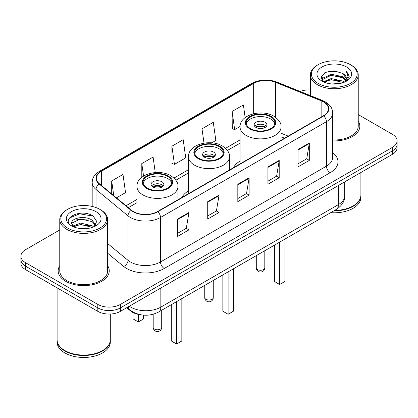 <?xml version="1.0" encoding="UTF-8"?>
<svg xmlns="http://www.w3.org/2000/svg" width="418" height="418" viewBox="0 0 418 418"><rect width="100%" height="100%" fill="white"/><g stroke="black" fill="none" stroke-linecap="round" stroke-linejoin="round"><path stroke-width="0.63" d="M188.513 190.801A28.199 16.281 0 0 0 181.903 197.474M240.063 161.04A28.199 16.281 0 0 0 233.453 167.712M284.47 138.259L281.032 136.869M140.558 314.749A15.962 9.217 180 0 1 130.651 311.002L126.685 307.732M59.764 229.937L25.576 249.671A15.962 9.217 0 0 0 20.9 256.187L20.9 263.141A15.962 9.217 0 0 0 25.576 269.657L97.817 311.363A15.962 9.217 0 0 0 120.394 311.363L392.424 154.31A15.962 9.217 0 0 0 397.1 147.789L397.1 144.314A15.962 9.217 0 0 1 392.424 150.83A15.962 9.217 0 0 0 397.1 144.314L397.1 140.84A15.962 9.217 0 0 0 392.424 134.324L358.236 114.584M20.9 256.187A15.962 9.217 0 0 0 25.576 262.708L97.817 304.414A15.962 9.217 0 0 0 120.394 304.414L120.394 307.888L392.424 150.83L120.394 307.888A15.962 9.217 0 0 1 97.817 307.888A15.962 9.217 0 0 0 120.394 307.888L120.394 311.363M25.576 262.708L25.576 266.182L97.817 307.888L25.576 266.182A15.962 9.217 0 0 1 20.9 259.662A15.962 9.217 0 0 0 25.576 266.182L25.576 269.657M59.764 265.723A25.54 14.745 0 0 0 58.165 270.854A25.54 14.745 0 0 0 65.647 281.277A25.54 14.745 0 0 0 93.48 284.475A25.54 14.745 0 0 0 109.25 270.854A25.54 14.745 0 0 0 107.651 265.723A25.54 14.745 0 0 1 109.25 270.854A25.54 14.745 0 0 1 93.48 284.475A25.54 14.745 0 0 1 65.647 281.277A25.54 14.745 0 0 1 58.165 270.854A25.54 14.745 0 0 1 59.764 265.723M323.417 101.867A17.028 9.828 180 0 1 328.407 108.821A17.028 9.828 180 0 1 323.417 115.77L157.492 211.571A17.028 9.828 180 0 1 131.503 210.254L99.521 183.883A17.028 9.828 180 0 1 96.438 178.246A17.028 9.828 180 0 1 101.428 171.296L253.663 83.401A17.028 9.828 180 0 1 275.467 82.299L321.144 100.764A17.028 9.828 180 0 1 323.417 101.867M323.72 101.694A17.451 10.079 0 0 0 321.39 100.566L275.713 82.1A17.451 10.079 0 0 0 253.36 83.229L101.125 171.124A17.451 10.079 0 0 0 99.171 184.024L131.153 210.395A17.451 10.079 0 0 0 157.79 211.743L323.72 115.943A17.451 10.079 0 0 0 323.72 101.694M177.619 219.022L177.619 236.4L188.91 229.884L188.91 212.506L177.619 219.022M177.619 233.317L186.313 228.296L188.863 213.081A4.258 2.456 -120 0 0 188.91 212.506M186.24 228.343L188.91 229.884M207.72 201.643L207.72 219.022L219.006 212.506L219.006 195.128L207.72 201.643M207.72 215.939L216.414 210.918L218.964 195.702A4.258 2.456 -120 0 0 219.006 195.128M216.336 210.965L219.006 212.506M298.024 149.508L298.024 166.886L309.31 160.371L309.31 142.993L298.024 149.508M298.024 163.804L306.718 158.783L309.263 143.567A4.258 2.456 -120 0 0 309.31 142.993M306.64 158.83L309.31 160.371M267.922 166.886L267.922 184.265L279.208 177.749L279.208 160.371L267.922 166.886M267.922 181.182L276.617 176.161L279.161 160.946A4.258 2.456 -120 0 0 279.208 160.371M276.538 176.208L279.208 177.749M237.821 184.265L237.821 201.643L249.107 195.128L249.107 177.749L237.821 184.265M237.821 198.56L246.516 193.539L249.065 178.324A4.258 2.456 -120 0 0 249.107 177.749M246.437 193.586L249.107 195.128M332.665 140.892A25.54 14.745 0 0 0 359.835 126.179A25.54 14.745 0 0 0 358.236 121.048A25.54 14.745 0 0 1 359.835 126.179A25.54 14.745 0 0 1 332.665 140.892M120.394 304.414L392.424 147.355A15.962 9.217 0 0 0 397.1 140.84M310.349 89.954A15.962 9.217 0 0 0 300.103 91.443M116.455 197.845L125.536 192.604L122.986 174.447L111.7 180.963L111.7 193.931M211.717 142.846L215.84 140.469L213.29 122.312L202.004 128.828L202.004 143.531M245.162 117.578L243.391 104.934L232.1 111.449L232.283 128.723M155.261 172.566L153.087 157.069L141.801 163.584L141.801 177.31M171.902 146.206L174.447 164.363L185.738 157.847L183.189 139.69L171.902 146.206L172.085 163.48M174.447 164.363L171.902 163.412M202.004 128.828L204.01 143.128M232.1 111.449L234.65 129.606L240.078 126.471M234.65 129.606L232.1 128.655M141.801 163.584L143.552 176.077M111.7 180.963L113.759 195.624M318.114 83.381A22.88 13.209 0 0 0 350.472 83.381A22.88 13.209 0 0 0 350.472 64.701L351.224 65.135A23.946 13.825 0 0 1 358.236 74.911A23.946 13.825 0 0 1 343.455 87.681A23.946 13.825 0 0 1 317.361 84.687A23.946 13.825 0 0 1 310.349 74.911A23.946 13.825 0 0 1 317.361 65.135L318.114 64.701A22.88 13.209 0 0 0 318.114 83.381M332.665 139.967A23.946 13.825 0 0 0 358.236 126.179L358.236 74.911M334.619 210.4A26.606 15.361 0 0 0 353.105 205.902A26.606 15.361 0 0 0 360.896 195.039L360.896 172.509M334.505 210.463A26.339 15.205 0 0 0 352.917 206.011A26.339 15.205 0 0 0 353.011 205.954M333.867 210.834A26.606 15.361 0 0 0 360.896 195.472A26.606 15.361 0 0 0 360.896 195.258M330.716 212.652A26.606 15.361 0 0 0 360.896 197.427L360.896 195.472M328.245 83.428L331.181 82.9L339.003 83.684M331.683 83.945L335.513 84.034M323.349 81.766L331.181 78.558L342.797 81.076L344.27 82.236M324.096 82.142L331.181 79.645L343.382 82.571M322.377 80.873L322.675 78.401L331.181 74.211L342.797 76.734L345.905 80.193M322.309 80.564L322.675 79.483L331.181 75.297L342.797 77.821L345.629 80.711M344.333 82.21A12.028 6.944 0 0 0 346.323 78.385A12.028 6.944 0 0 0 342.797 73.474L346.313 78.647M346.564 66.958A17.352 10.016 0 0 0 322.027 66.958A17.352 10.016 0 0 0 322.027 81.123A17.352 10.016 0 0 0 346.564 81.123A17.352 10.016 0 0 0 346.564 66.958M342.797 73.474L334.228 70.841L325.345 72.371L321.061 76.922L323.495 81.881M345.508 81.682L349.087 77.111L349.202 76.034L346.219 70.867L347.959 76.646L344.526 82.132M351.224 65.135L350.472 64.701A22.88 13.209 0 0 0 318.114 64.701M346.219 70.867L349.197 76.243M324.859 72.607L330.434 71.248L340.242 72.142M321.28 79.148L322.989 77.879M326.839 76.28L330.434 75.595L339.881 76.379M326.839 80.622L330.434 79.937L339.881 80.721M321.144 78.736L323.997 76.792M323.135 81.594L323.997 81.139M270.707 116.836A14.369 8.292 0 0 0 255.048 115.039A14.369 8.292 0 0 0 246.181 122.699A14.369 8.292 0 0 0 250.387 128.566A14.369 8.292 0 0 0 266.047 130.364A14.369 8.292 0 0 0 274.913 122.699A14.369 8.292 0 0 0 270.707 116.836M274.788 123.785A14.369 8.292 0 0 0 270.707 119.01A14.369 8.292 0 0 0 255.931 117.019A14.369 8.292 0 0 0 246.301 123.785M274.391 245.167L274.391 281.455L279.663 284.496L284.93 281.455L284.93 239.086M279.663 284.496L279.663 242.126M265.064 122.265A6.385 3.689 0 0 0 258.105 121.466A6.385 3.689 0 0 0 254.16 124.872A6.385 3.689 0 0 0 256.03 127.48A6.385 3.689 0 0 0 262.99 128.279A6.385 3.689 0 0 0 266.935 124.872A6.385 3.689 0 0 0 265.064 122.265M266.365 126.393A6.385 3.689 0 0 0 265.064 125.306A6.385 3.689 0 0 0 254.729 126.393M255.388 127.046A8.512 4.917 180 0 1 265.331 126.889L265.331 127.312M256.088 127.511A7.451 4.3 180 0 1 264.563 127.333L265.331 126.889M264.437 127.798L264.563 127.333M67.528 228.056A22.88 13.209 0 0 0 99.886 228.056A22.88 13.209 0 0 0 99.886 209.376L100.639 209.81A23.946 13.825 0 0 1 107.651 219.586A23.946 13.825 0 0 1 92.869 232.356A23.946 13.825 0 0 1 66.775 229.362A23.946 13.825 0 0 1 59.764 219.586A23.946 13.825 0 0 1 66.775 209.81L67.528 209.376A22.88 13.209 0 0 0 67.528 228.056M59.764 219.586L59.764 270.854A23.946 13.825 0 0 0 66.775 280.624A23.946 13.825 0 0 0 92.869 283.623A23.946 13.825 0 0 0 107.651 270.854L107.651 219.586M102.426 350.629A26.339 15.205 0 0 1 102.332 350.686A26.339 15.205 0 0 1 65.083 350.686L64.894 350.577A26.606 15.361 0 0 0 102.52 350.577A26.606 15.361 0 0 0 110.31 339.714L110.31 314.038M57.104 339.933A26.606 15.361 0 0 0 57.104 340.147A26.606 15.361 0 0 0 64.894 351.01A26.606 15.361 0 0 0 93.888 354.339A26.606 15.361 0 0 0 110.31 340.147A26.606 15.361 0 0 0 110.31 339.933M57.104 340.147L57.104 342.102A26.606 15.361 0 0 0 64.894 352.964A26.606 15.361 0 0 0 93.888 356.293A26.606 15.361 0 0 0 110.31 342.102L110.31 340.147M80.799 228.589L84.854 228.709M72.847 226.044L80.596 223.092L92.211 225.809L93.622 226.937M73.558 226.791L80.596 224.471L92.467 227.361M71.677 223.134L73.667 226.885M71.703 223.505C70.407 218.149 85.084 214.967 92.211 220.291L95.67 225.062M71.755 223.834L72.089 222.94L80.596 218.954L92.211 221.671L95.398 225.422M94.029 226.765L96.746 221.43L93.308 216.247C81.139 207.5 59.502 219.027 71.995 226.101L72.058 226.138M95.973 211.633A17.352 10.016 0 0 0 71.436 211.633A17.352 10.016 0 0 0 71.436 225.798A17.352 10.016 0 0 0 95.973 225.798A17.352 10.016 0 0 0 95.973 211.633M73.385 226.89L71.729 223.703M57.104 287.856L57.104 339.714A26.606 15.361 0 0 0 64.894 350.577L65.083 350.686M100.639 209.81L99.886 209.376A22.88 13.209 0 0 0 67.528 209.376M69.461 217.987L79.645 213.807L93.073 216.09M75.825 220.02L79.645 219.325L89.233 220.15M75.825 225.537L79.645 224.842L89.233 225.668M219.157 146.598A14.369 8.292 0 0 0 203.503 144.795A14.369 8.292 0 0 0 194.631 152.46A14.369 8.292 0 0 0 198.843 158.328A14.369 8.292 0 0 0 214.497 160.125A14.369 8.292 0 0 0 223.369 152.46A14.369 8.292 0 0 0 219.157 146.598M223.243 153.547A14.369 8.292 0 0 0 219.157 148.766A14.369 8.292 0 0 0 204.386 146.781A14.369 8.292 0 0 0 194.757 153.547M222.846 274.929L222.846 311.211L228.113 314.258L233.38 311.211L233.38 268.847M228.113 314.258L228.113 271.888M213.514 152.027A6.385 3.689 0 0 0 206.555 151.227A6.385 3.689 0 0 0 202.615 154.634A6.385 3.689 0 0 0 204.486 157.241A6.385 3.689 0 0 0 211.445 158.041A6.385 3.689 0 0 0 215.385 154.634A6.385 3.689 0 0 0 213.514 152.027M214.815 156.154A6.385 3.689 0 0 0 213.514 155.068A6.385 3.689 0 0 0 203.185 156.154M203.843 156.807A8.512 4.917 180 0 1 213.786 156.651L213.786 157.074M204.538 157.272A7.451 4.3 180 0 1 213.018 157.095L213.786 156.651M212.893 157.555L213.018 157.095M167.613 176.354A14.369 8.292 0 0 0 151.953 174.557A14.369 8.292 0 0 0 143.087 182.222A14.369 8.292 0 0 0 147.293 188.084A14.369 8.292 0 0 0 162.952 189.887A14.369 8.292 0 0 0 171.819 182.222A14.369 8.292 0 0 0 167.613 176.354M171.699 183.309A14.369 8.292 0 0 0 167.613 178.528A14.369 8.292 0 0 0 152.836 176.537A14.369 8.292 0 0 0 143.212 183.309M171.302 304.691L171.302 340.973L176.568 344.014L181.835 340.973L181.835 298.609M176.568 344.014L176.568 301.65M133.07 312.575L133.07 318.903L138.337 321.944L143.609 318.903L143.609 315.146M138.337 321.944L138.337 314.388M161.97 181.788A6.385 3.689 0 0 0 155.01 180.989A6.385 3.689 0 0 0 151.065 184.395A6.385 3.689 0 0 0 152.936 187.003A6.385 3.689 0 0 0 159.895 187.797A6.385 3.689 0 0 0 163.84 184.395A6.385 3.689 0 0 0 161.97 181.788M163.271 185.916A6.385 3.689 0 0 0 161.97 184.829A6.385 3.689 0 0 0 151.635 185.916M152.293 186.564A8.512 4.917 180 0 1 162.236 186.412L162.236 186.836M152.993 187.029A7.451 4.3 180 0 1 161.468 186.856L162.236 186.412M161.343 187.316L161.468 186.856M130.651 310.454L130.651 311.002M129.308 306.216A21.287 12.289 0 0 0 130.74 307.131A21.287 12.289 0 0 0 160.841 307.131L338.434 204.595A21.287 12.289 0 0 0 344.667 195.906C344.824 201.189 342.008 205.708 336.229 209.47L158.636 312A10.643 6.145 60 0 0 160.841 307.131L160.841 288.012M338.434 185.482L338.434 204.595A10.643 6.145 60 0 1 336.229 209.47M128.446 306.713A10.643 7.116 129.5 0 0 130.301 310.177L127.067 307.512M392.424 154.31L392.424 147.355M97.817 311.363L97.817 304.414M332.665 152.607A26.606 15.361 180 0 1 330.194 172.686L164.264 268.481A5.319 3.072 60 0 1 160.502 261.966L326.432 166.171A21.287 12.289 0 0 0 332.665 157.481L332.665 112.991A21.287 12.289 180 0 1 326.432 121.68A5.319 3.072 -120 0 0 323.72 115.943M164.264 268.481A26.606 15.361 180 0 1 126.638 268.481A26.606 15.361 180 0 1 123.655 266.433L107.651 253.235M131.153 210.395A5.319 3.558 129.5 0 0 128.018 215.834L128.018 260.325A21.287 12.289 0 0 0 130.4 261.966A21.287 12.289 0 0 0 160.502 261.966L160.502 217.475A21.287 12.289 180 0 1 128.018 215.834L96.03 189.464A21.287 12.289 180 0 1 92.185 182.415L92.185 206.445M332.665 112.991C332.32 109.333 331.981 106.292 325.329 101.867L322.529 100.508A5.319 2.492 112 0 0 321.39 100.566M322.529 100.508L276.852 82.043C268.037 78.924 259.672 79.378 251.756 83.401A5.319 3.072 60 0 1 253.36 83.229M101.125 171.124A5.319 3.072 -120 0 0 99.521 171.291C93.068 175.523 92.477 178.711 92.185 182.415M99.171 184.024A5.319 3.558 129.5 0 0 96.03 189.464L96.03 207.584M276.852 82.043A5.319 2.492 112 0 0 275.713 82.1M157.79 211.743A5.319 3.072 60 0 1 160.502 217.475L326.432 121.68L326.432 166.171A5.319 3.072 60 0 0 330.194 172.686M107.651 243.537L128.018 260.325A5.319 3.558 -50.5 0 1 123.655 266.433M101.428 171.296L101.428 185.456M321.144 100.764L321.144 117.082M275.467 82.299L275.467 117.239M288.195 136.106L281.032 133.211M253.663 83.401L253.663 113.743M240.063 139.915L225.527 148.306M188.513 169.677L173.977 178.068M136.968 199.438L126.037 205.75M237.821 184.813L249.065 178.324M267.922 167.435L279.161 160.946M298.024 150.057L309.263 143.567M207.72 202.192L218.964 195.702M177.619 219.57L188.863 213.081M249.823 128.89A15.163 8.757 0 0 0 271.272 128.89A15.163 8.757 0 0 0 271.272 116.507A15.163 8.757 0 0 0 249.823 116.507A15.163 8.757 0 0 0 249.823 128.89M281.032 140.244L281.032 127.046A20.487 11.829 180 0 1 268.387 137.971A20.487 11.829 180 0 1 246.061 135.406A20.487 11.829 180 0 1 240.063 127.046L240.063 163.898M257.535 269.547A4.258 2.456 180 0 1 256.291 267.813A4.258 4.258 0 0 0 262.676 271.496A4.258 4.258 0 0 0 264.803 267.813A4.258 2.456 180 0 1 263.559 269.547A4.258 2.456 180 0 1 257.535 269.547M198.278 158.652A15.163 8.757 0 0 0 219.722 158.652A15.163 8.757 0 0 0 219.722 146.269A15.163 8.757 0 0 0 198.278 146.269A15.163 8.757 0 0 0 198.278 158.652M229.487 170.001L229.487 156.807A20.487 11.829 180 0 1 216.837 167.733A20.487 11.829 180 0 1 194.516 165.167A20.487 11.829 180 0 1 188.513 156.807L188.513 193.659M205.99 299.309A4.258 2.456 180 0 1 204.742 297.574A4.258 4.258 0 0 0 211.127 301.258A4.258 4.258 0 0 0 213.258 297.574A4.258 2.456 180 0 1 212.01 299.309A4.258 2.456 180 0 1 205.99 299.309M146.728 188.413A15.163 8.757 0 0 0 168.177 188.413A15.163 8.757 0 0 0 168.177 176.03A15.163 8.757 0 0 0 146.728 176.03A15.163 8.757 0 0 0 146.728 188.413M177.937 199.762L177.937 186.564A20.487 11.829 180 0 1 165.293 197.495A20.487 11.829 180 0 1 142.966 194.929A20.487 11.829 180 0 1 136.968 186.564L136.968 213.143M154.441 329.07A4.258 2.456 180 0 1 153.197 327.331A4.258 4.258 0 0 0 159.582 331.019A4.258 4.258 0 0 0 161.709 327.331A4.258 2.456 180 0 1 160.465 329.07A4.258 2.456 180 0 1 154.441 329.07M158.636 312C150.072 316.306 141.509 316.306 132.945 312L130.301 310.177M344.667 195.906L344.667 181.882M251.756 83.401L99.521 171.291M240.063 143.155L227.408 150.459M188.513 172.916L175.863 180.221M136.968 202.678L128.347 207.652M284.548 138.212L281.032 136.791M322.262 80.747L322.262 80.021M310.349 95.581L310.349 74.911M281.032 127.046C281.481 123.441 279.114 119.841 273.931 116.246C261.851 108.774 239.352 114.767 240.063 127.046M264.803 250.706L264.803 267.813M256.291 255.623L256.291 267.813M229.487 156.807C229.937 153.197 227.57 149.597 222.381 146.007C210.306 138.53 187.802 144.529 188.513 156.807M213.258 280.468L213.258 297.574M204.742 285.379L204.742 297.574M177.937 186.564C178.387 182.959 176.02 179.359 170.837 175.769C158.762 168.292 136.258 174.29 136.968 186.564M161.709 310.224L161.709 327.331M153.197 314.247L153.197 327.331"/></g></svg>

